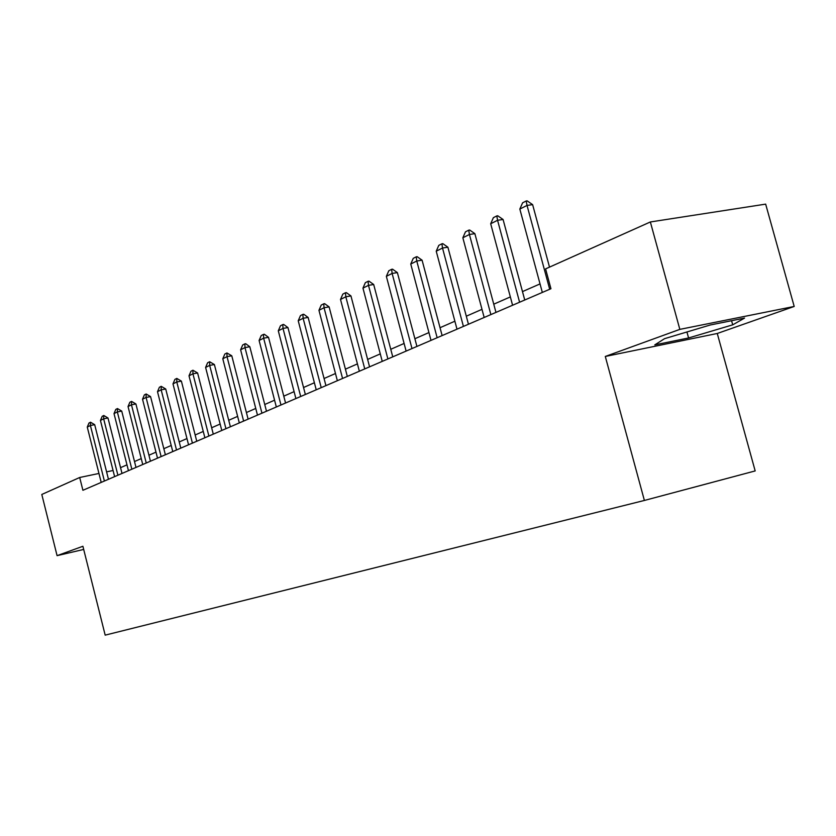 <?xml version="1.0" encoding="UTF-8"?>
<svg xmlns="http://www.w3.org/2000/svg" width="836" height="836" viewBox="0 0 836 836"><rect width="100%" height="100%" fill="white"/><g stroke="black" fill="none" stroke-linecap="round" stroke-linejoin="round"><path stroke-width="1.25" d="M794.2 306.457L679.835 329.374L605.295 356.46L717.267 333.48L794.2 306.457L765.661 204.13L650.356 221.968L545.584 268.878L550.945 288.723L82.91 490.283L79.692 477.492L41.8 494.463L57.078 555.658L83.694 549.44M717.267 333.48L755.18 470.929L644.389 500.45L105.179 635.141L82.9 546.274L57.078 555.658M679.835 329.374L650.356 221.968M605.295 356.46L644.389 500.45M113.069 470.501L106.58 471.859M98.951 473.458L79.692 477.492M540.035 283.906L522.479 291.597M510.347 296.916L493.762 304.179M481.985 309.341L466.3 316.207M454.878 321.212L440.039 327.712M428.941 332.571L414.875 338.737M404.091 343.46L390.767 349.291M380.275 353.889L367.631 359.428M357.421 363.9L345.414 369.157M335.476 373.514L324.065 378.509M314.388 382.752L303.541 387.507M294.094 391.635L283.78 396.159M274.574 400.193L264.751 404.499M255.764 408.438L246.411 412.535M237.633 416.38L228.719 420.278M220.14 424.04L211.644 427.76M203.263 431.428L195.164 434.981M186.961 438.566L179.228 441.951M171.213 445.473L163.825 448.702M155.977 452.14L148.933 455.223M141.242 458.598L134.512 461.545M126.978 464.847L120.551 467.658M710.224 325.005L664.568 338.674L654.787 344.892L688.582 337.974L732.712 324.838L744.552 318.098L710.224 325.005M731.563 320.71L732.712 324.838M686.931 331.976L688.582 337.974M101.208 482.403L87.268 427.081L88.992 423.016L90.56 422.222L90.392 425.503L94.687 424.678L108.461 479.279M87.268 427.081L90.392 425.503L104.385 481.034M90.56 422.222L94.687 424.678M114.616 476.635L100.435 420.445L102.191 416.318L103.8 415.492L103.654 418.826L107.99 417.99L122.014 473.448M100.435 420.445L103.654 418.826L117.897 475.214M103.8 415.492L107.99 417.99M128.451 470.668L114.02 413.601L115.796 409.4L117.468 408.553L117.343 411.929L121.732 411.093L135.996 467.418M114.02 413.601L117.343 411.929L131.848 469.215M117.468 408.553L121.732 411.093M142.747 464.513L128.044 406.536L129.862 402.262L131.576 401.395L131.471 404.802L135.913 403.966L150.449 461.2M128.044 406.536L131.471 404.802L146.248 463.008M131.576 401.395L135.913 403.966M157.513 458.159L142.528 399.232L144.377 394.885L146.154 393.986L146.081 397.445L150.564 396.598L165.371 454.774M142.528 399.232L146.081 397.445L161.129 456.602M146.154 393.986L150.564 396.598M172.77 451.586L157.502 391.687L159.394 387.267L161.223 386.336L161.17 389.837L165.716 388.991L180.806 448.127M157.502 391.687L161.17 389.837L176.511 449.977M161.223 386.336L165.716 388.991M188.549 444.794L172.989 383.881L174.912 379.387L176.814 378.415L176.783 381.968L181.381 381.122L196.763 441.251M172.989 383.881L176.783 381.968L192.416 443.122M176.814 378.415L181.381 381.122M204.883 437.761L189.009 375.803L190.974 371.226L192.938 370.233L192.938 373.817L197.599 372.971L213.284 434.135M189.009 375.803L192.938 373.817L208.885 436.037M192.938 370.233L197.599 372.971M221.791 430.477L205.604 367.432L207.6 362.782L209.637 361.748L209.679 365.384L214.382 364.538L230.391 426.778M205.604 367.432L209.679 365.384L225.939 428.69M209.637 361.748L214.382 364.538M239.315 422.932L222.794 358.769L224.832 354.036L226.943 352.959L227.016 356.648L231.781 355.802L248.114 419.139M222.794 358.769L227.016 356.648L243.621 421.072M226.943 352.959L231.781 355.802M257.478 415.105L240.611 349.793L242.701 344.965L244.885 343.847L244.99 347.588L249.807 346.731L266.485 411.228M240.611 349.793L244.99 347.588L261.94 413.183M244.885 343.847L245.69 343.711L249.807 346.731M276.329 406.986L259.097 340.471L261.229 335.55L263.497 334.4L263.643 338.183L268.523 337.336L285.557 403.015M259.097 340.471L263.643 338.183L280.959 404.99M263.497 334.4L264.312 334.254L268.523 337.336M295.892 398.563L278.294 330.805L280.468 325.779L282.819 324.587L283.007 328.423L287.95 327.576L305.359 394.487M278.294 330.805L283.007 328.423L300.699 396.494M282.819 324.587L283.644 324.441L287.95 327.576M316.227 389.806L298.222 320.752L300.448 315.632L302.893 314.388L303.123 318.286L308.129 317.44L325.925 385.626M298.222 320.752L303.123 318.286L321.223 387.653M302.893 314.388L303.729 314.252L308.129 317.44M337.357 380.704L318.955 310.313L321.223 305.088L323.772 303.792L324.044 307.742L329.112 306.896L347.316 376.419M318.955 310.313L324.044 307.742L342.561 378.468M323.772 303.792L324.608 303.646L329.112 306.896M359.355 371.236L340.513 299.445L342.833 294.105L345.487 292.757L345.822 296.77L350.942 295.923L369.575 366.826M340.513 299.445L345.822 296.77L364.757 368.906M345.487 292.757L346.344 292.621L350.942 295.923M382.251 361.371L362.96 288.127L365.342 282.683L368.101 281.272L368.488 285.348L373.682 284.501L392.753 356.847M362.96 288.127L368.488 285.348L387.883 358.947M368.101 281.272L368.969 281.136L373.682 284.501M406.118 351.099L386.357 276.34L388.792 270.77L391.666 269.307L392.115 273.435L397.372 272.599L416.924 346.438M386.357 276.34L392.115 273.435L411.991 348.56M391.666 269.307L392.544 269.171L397.372 272.599M431.01 340.377L410.758 264.04L413.256 258.345L416.255 256.819L416.767 261.01L422.086 260.184L442.129 335.591M410.758 264.04L416.767 261.01L437.144 337.734M416.255 256.819L417.143 256.683L422.086 260.184M456.999 329.185L436.235 251.197L438.785 245.376L441.93 243.788L442.516 248.031L447.897 247.216L468.453 324.253M436.235 251.197L442.516 248.031L463.416 326.416M441.93 243.788L442.819 243.652L447.897 247.216M484.169 317.481L462.851 237.779L465.474 231.833L468.756 230.161L469.414 234.477L474.869 233.662L495.957 312.403M462.851 237.779L469.414 234.477L490.868 314.597M468.756 230.161L469.665 230.025L474.869 233.662M512.583 305.245L490.69 223.755L493.376 217.663L496.814 215.918L497.566 220.286L503.073 219.492L524.747 300.009M490.69 223.755L497.566 220.286L519.595 302.224M496.814 215.918L497.733 215.782L503.073 219.492M542.334 292.433L519.835 209.063L522.605 202.814L526.199 200.985L527.035 205.426L532.626 204.642L549.513 267.123M519.835 209.063L527.035 205.426L549.691 289.266M526.199 200.985L527.129 200.859L532.626 204.642"/></g></svg>
